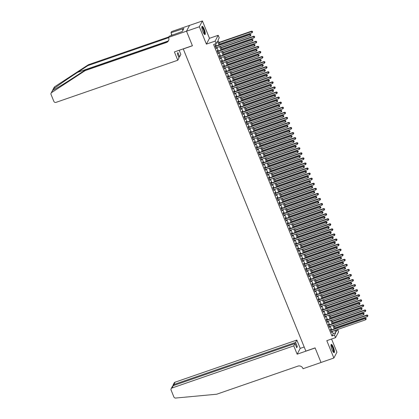 <?xml version="1.0" encoding="UTF-8"?>
<svg xmlns="http://www.w3.org/2000/svg" width="419" height="419" viewBox="0 0 419 419"><rect width="100%" height="100%" fill="white"/><g stroke="black" fill="none" stroke-linecap="round" stroke-linejoin="round"><path stroke-width="0.63" d="M333.367 347.304A4.363 1.037 70.9 0 0 331.293 344.402A4.363 1.037 70.9 0 0 332.073 349.755A4.363 1.037 70.9 0 0 334.147 352.657A4.363 1.037 70.9 0 0 333.367 347.304M204.205 29.22A4.363 1.037 70.9 0 0 202.131 26.318A4.363 1.037 70.9 0 0 202.916 31.671A4.363 1.037 70.9 0 0 204.985 34.573A4.363 1.037 70.9 0 0 204.205 29.22M337.656 329.475L338.615 331.832L335.551 337.641L334.519 335.106L335.76 332.754L334.828 330.455M183.234 48.871L305.854 351.096L315.104 347.896L321.017 362.472L333.864 358.025L336.928 352.211L331.57 339.018M183.176 48.981L192.426 45.781L186.507 31.205L189.571 25.391L202.419 20.95L199.35 26.764L206.399 44.126L215.136 41.104L218.199 35.29L219.231 37.825L217.99 40.182L219.834 44.728M206.399 44.126L209.469 38.312L202.419 20.95M209.469 38.312L218.199 35.29M186.507 31.205L199.35 26.764M330.958 330.031L330.596 329.14L330.392 329.533L331.623 332.576L331.586 331.581M328.899 324.961L328.538 324.076L328.334 324.468L329.564 327.506L329.528 326.511M326.841 319.891L326.48 319.006L326.275 319.398L327.506 322.436L327.469 321.441M324.783 314.821L324.421 313.936L324.217 314.329L325.448 317.372L325.411 316.371M322.724 309.751L322.363 308.866L322.159 309.259L323.389 312.302L323.353 311.301M320.666 304.686L320.305 303.796L320.1 304.189L321.331 307.232L321.294 306.231M318.608 299.616L318.246 298.726L318.042 299.119L319.273 302.162L319.236 301.167M316.549 294.547L316.188 293.661L315.984 294.054L317.214 297.092L317.178 296.097M314.491 289.477L314.13 288.591L313.925 288.984L315.156 292.022L315.119 291.027M312.433 284.407L312.071 283.522L311.867 283.914L313.098 286.957L313.061 285.957M310.374 279.337L310.013 278.452L309.809 278.845L311.039 281.887L311.003 280.887M308.316 274.272L307.955 273.382L307.75 273.775L308.981 276.818L308.944 275.817M306.258 269.202L305.896 268.312L305.692 268.705L306.923 271.748L306.886 270.747M304.199 264.132L303.838 263.247L303.634 263.64L304.864 266.678L304.828 265.683M302.141 259.062L301.78 258.177L301.575 258.57L302.806 261.608L302.769 260.613M300.083 253.993L299.721 253.107L299.517 253.5L300.748 256.543L300.711 255.543M298.024 248.923L297.663 248.038L297.459 248.43L298.689 251.473L298.653 250.473M295.966 243.858L295.605 242.968L295.4 243.36L296.631 246.403L296.594 245.403M293.908 238.788L293.546 237.898L293.342 238.291L294.573 241.334L294.536 240.333M291.849 233.718L291.488 232.828L291.284 233.221L292.514 236.264L292.478 235.269M289.791 228.648L289.429 227.763L289.225 228.156L290.456 231.194L290.419 230.199M287.733 223.578L287.371 222.693L287.167 223.086L288.398 226.124L288.361 225.129M285.674 218.509L285.313 217.623L285.109 218.016L286.339 221.059L286.303 220.059M283.616 213.439L283.254 212.553L283.05 212.946L284.281 215.989L284.244 214.989M281.558 208.374L281.196 207.484L280.992 207.876L282.223 210.919L282.186 209.919M279.499 203.304L279.138 202.414L278.934 202.806L280.164 205.849L280.128 204.854M277.441 198.234L277.079 197.349L276.875 197.742L278.106 200.78L278.069 199.784M275.383 193.164L275.021 192.279L274.817 192.672L276.048 195.71L276.011 194.715M273.324 188.094L272.963 187.209L272.759 187.602L273.989 190.645L273.953 189.645M271.266 183.024L270.904 182.139L270.7 182.532L271.931 185.575L271.894 184.575M269.208 177.96L268.846 177.069L268.642 177.462L269.873 180.505L269.836 179.505M267.149 172.89L266.788 172L266.584 172.392L267.814 175.435L267.778 174.435M265.091 167.82L264.729 166.935L264.525 167.328L265.756 170.365L265.719 169.37M263.032 162.75L262.671 161.865L262.467 162.258L263.698 165.296L263.661 164.3M260.974 157.68L260.613 156.795L260.409 157.188L261.639 160.231L261.603 159.23M258.916 152.61L258.554 151.725L258.35 152.118L259.581 155.161L259.544 154.161M256.857 147.546L256.496 146.655L256.292 147.048L257.523 150.091L257.486 149.091M254.799 142.476L254.438 141.585L254.233 141.978L255.464 145.021L255.428 144.021M252.741 137.406L252.379 136.515L252.175 136.908L253.406 139.951L253.369 138.956M250.682 132.336L250.321 131.451L250.117 131.844L251.348 134.881L251.311 133.886M248.624 127.266L248.263 126.381L248.058 126.774L249.289 129.811L249.253 128.816M246.566 122.196L246.204 121.311L246 121.704L247.231 124.747L247.194 123.746M244.507 117.126L244.146 116.241L243.942 116.634L245.173 119.677L245.136 118.677M242.449 112.062L242.088 111.171L241.883 111.564L243.114 114.607L243.078 113.607M240.391 106.992L240.029 106.101L239.825 106.494L241.056 109.537L241.019 108.542M238.332 101.922L237.971 101.037L237.767 101.429L238.998 104.467L238.961 103.472M236.274 96.852L235.913 95.967L235.708 96.36L236.939 99.397L236.903 98.402M234.216 91.782L233.854 90.897L233.65 91.29L234.881 94.333L234.844 93.332M232.157 86.712L231.796 85.827L231.592 86.22L232.823 89.263L232.786 88.262M230.099 81.647L229.738 80.757L229.533 81.15L230.764 84.193L230.728 83.192M228.041 76.577L227.679 75.687L227.475 76.08L228.706 79.123L228.669 78.123M225.982 71.508L225.621 70.622L225.417 71.015L226.648 74.053L226.611 73.058M223.924 66.438L223.563 65.553L223.358 65.945L224.589 68.983L224.553 67.988M221.866 61.368L221.504 60.483L221.3 60.875L222.531 63.918L222.494 62.918M219.807 56.298L219.446 55.413L219.242 55.806L220.473 58.849L220.436 57.848M217.749 51.233L217.388 50.343L217.183 50.736L218.414 53.779L218.378 52.778M218.933 45.037L217.409 41.282L216.167 43.639L213.596 44.524L331.953 335.996L333.194 333.639L332.262 331.345M331.633 329.795L330.203 326.275M329.575 324.725L328.145 321.205M327.517 319.66L326.087 316.136M325.458 314.59L324.028 311.071M323.4 309.521L321.97 306.001M321.342 304.451L319.912 300.931M319.283 299.381L317.853 295.861M317.225 294.311L315.795 290.791M315.167 289.246L313.737 285.721M313.108 284.176L311.678 280.657M311.05 279.106L309.62 275.587M308.992 274.036L307.562 270.517M306.933 268.967L305.503 265.447M304.875 263.897L303.445 260.377M302.817 258.827L301.387 255.307M300.758 253.762L299.328 250.243M298.7 248.692L297.27 245.173M296.642 243.622L295.212 240.103M294.583 238.552L293.153 235.033M292.525 233.483L291.095 229.963M290.467 228.413L289.037 224.893M288.408 223.348L286.978 219.823M286.35 218.278L284.92 214.758M284.291 213.208L282.862 209.689M282.233 208.138L280.803 204.619M280.175 203.068L278.745 199.549M278.116 197.998L276.687 194.479M276.058 192.934L274.628 189.409M274 187.864L272.57 184.344M271.941 182.794L270.512 179.274M269.883 177.724L268.453 174.204M267.825 172.654L266.395 169.135M265.766 167.584L264.337 164.065M263.708 162.514L262.278 158.995M261.65 157.45L260.22 153.93M259.591 152.38L258.162 148.86M257.533 147.31L256.103 143.79M255.475 142.24L254.045 138.72M253.416 137.17L251.987 133.651M251.358 132.1L249.928 128.581M249.3 127.036L247.87 123.511M247.241 121.966L245.812 118.446M245.183 116.896L243.753 113.376M243.125 111.826L241.695 108.306M241.066 106.756L239.637 103.236M239.008 101.686L237.578 98.166M236.95 96.621L235.52 93.097M234.891 91.552L233.462 88.032M232.833 86.482L231.403 82.962M230.775 81.412L229.345 77.892M228.716 76.342L227.287 72.822M226.658 71.272L225.228 67.752M224.6 66.202L223.17 62.682M222.541 61.137L221.112 57.618M220.483 56.067L219.053 52.548M218.425 50.998L216.995 47.478M216.366 45.928L215.523 43.859M215.691 46.163L215.329 45.273L215.125 45.666L216.356 48.709L216.319 47.708M335.551 337.641L326.815 340.663L333.864 358.025M331.953 335.996L334.519 335.106M216.167 43.639L215.136 41.104M335.729 330.146L336.342 331.654L337.452 329.549M220.462 46.279L221.892 49.798M222.52 51.348L223.95 54.868M224.579 56.413L226.009 59.938M226.637 61.483L228.067 65.003M228.695 66.553L230.125 70.073M230.754 71.623L232.184 75.142M232.812 76.693L234.242 80.212M234.87 81.763L236.3 85.282M236.929 86.827L238.359 90.352M238.987 91.897L240.417 95.417M241.045 96.967L242.475 100.487M243.104 102.037L244.534 105.557M245.162 107.107L246.592 110.626M247.22 112.177L248.65 115.696M249.279 117.241L250.709 120.766M251.337 122.311L252.767 125.831M253.395 127.381L254.825 130.901M255.454 132.451L256.884 135.971M257.512 137.521L258.942 141.041M259.571 142.591L261 146.111M261.629 147.661L263.059 151.18M263.687 152.726L265.117 156.25M265.746 157.795L267.175 161.315M267.804 162.865L269.234 166.385M269.862 167.935L271.292 171.455M271.921 173.005L273.35 176.525M273.979 178.075L275.409 181.595M276.037 183.14L277.467 186.665M278.096 188.21L279.525 191.729M280.154 193.279L281.584 196.799M282.212 198.349L283.642 201.869M284.271 203.419L285.7 206.939M286.329 208.489L287.759 212.009M288.387 213.554L289.817 217.079M290.446 218.624L291.875 222.143M292.504 223.694L293.934 227.213M294.562 228.764L295.992 232.283M296.621 233.833L298.05 237.353M298.679 238.903L300.109 242.423M300.737 243.973L302.167 247.493M302.796 249.038L304.225 252.563M304.854 254.108L306.284 257.627M306.912 259.178L308.342 262.697M308.971 264.248L310.4 267.767M311.029 269.317L312.459 272.837M313.087 274.387L314.517 277.907M315.146 279.452L316.575 282.977M317.204 284.522L318.634 288.042M319.262 289.592L320.692 293.111M321.321 294.662L322.75 298.181M323.379 299.732L324.809 303.251M325.437 304.802L326.867 308.321M327.496 309.866L328.925 313.391M329.554 314.936L330.984 318.456M331.612 320.006L333.042 323.526M333.671 325.076L335.1 328.596M334.2 328.91L332.77 325.385M332.141 323.84L330.711 320.32M330.083 318.77L328.653 315.25M328.025 313.7L326.595 310.18M325.966 308.63L324.536 305.111M323.908 303.56L322.478 300.041M321.85 298.496L320.42 294.971M319.791 293.426L318.361 289.906M317.733 288.356L316.303 284.836M315.675 283.286L314.245 279.766M313.616 278.216L312.186 274.696M311.558 273.146L310.128 269.627M309.5 268.076L308.07 264.557M307.441 263.012L306.011 259.492M305.383 257.942L303.953 254.422M303.325 252.872L301.895 249.352M301.266 247.802L299.836 244.282M299.208 242.732L297.778 239.212M297.15 237.662L295.72 234.142M295.091 232.597L293.661 229.073M293.033 227.527L291.603 224.008M290.975 222.458L289.545 218.938M288.916 217.388L287.486 213.868M286.858 212.318L285.428 208.798M284.8 207.248L283.37 203.728M282.741 202.183L281.311 198.658M280.683 197.113L279.253 193.594M278.625 192.043L277.195 188.524M276.566 186.974L275.136 183.454M274.508 181.904L273.078 178.384M272.45 176.834L271.02 173.314M270.391 171.764L268.961 168.244M268.333 166.699L266.903 163.18M266.274 161.629L264.845 158.11M264.216 156.559L262.786 153.04M262.158 151.489L260.728 147.97M260.099 146.42L258.67 142.9M258.041 141.35L256.611 137.83M255.983 136.285L254.553 132.76M253.924 131.215L252.495 127.695M251.866 126.145L250.436 122.626M249.808 121.075L248.378 117.556M247.749 116.005L246.32 112.486M245.691 110.935L244.261 107.416M243.633 105.871L242.203 102.346M241.574 100.801L240.145 97.281M239.516 95.731L238.086 92.211M237.458 90.661L236.028 87.142M235.399 85.591L233.97 82.072M233.341 80.521L231.911 77.002M231.283 75.451L229.853 71.932M229.224 70.387L227.795 66.867M227.166 65.317L225.736 61.797M225.108 60.247L223.678 56.727M223.049 55.177L221.62 51.657M220.991 50.107L219.561 46.588M333.194 333.639L335.76 332.754M216.246 48.426L216.565 48.316M218.304 53.496L218.624 53.386M220.363 58.566L220.682 58.456M222.421 63.636L222.74 63.526M224.479 68.706L224.799 68.59M226.538 73.77L226.857 73.66M228.596 78.84L228.915 78.73M230.654 83.91L230.974 83.8M232.713 88.98L233.032 88.87M234.771 94.05L235.09 93.94M236.829 99.12L237.149 99.004M238.888 104.19L239.207 104.074M240.946 109.254L241.265 109.144M243.004 114.324L243.324 114.214M245.063 119.394L245.382 119.284M247.121 124.464L247.44 124.354M249.179 129.534L249.499 129.424M251.238 134.604L251.557 134.489M253.296 139.668L253.615 139.558M255.354 144.738L255.674 144.628M257.413 149.808L257.732 149.698M259.471 154.878L259.79 154.768M261.529 159.948L261.849 159.838M263.588 165.018L263.907 164.903M265.646 170.083L265.965 169.973M267.704 175.152L268.024 175.042M269.763 180.222L270.082 180.112M271.821 185.292L272.141 185.182M273.879 190.362L274.199 190.252M275.938 195.432L276.257 195.317M277.996 200.502L278.316 200.387M280.054 205.567L280.374 205.457M282.113 210.637L282.432 210.527M284.171 215.706L284.491 215.596M286.229 220.776L286.549 220.666M288.288 225.846L288.607 225.736M290.346 230.916L290.666 230.801M292.404 235.981L292.724 235.871M294.463 241.051L294.782 240.941M296.521 246.121L296.841 246.011M298.579 251.191L298.899 251.081M300.638 256.26L300.957 256.15M302.696 261.33L303.016 261.215M304.754 266.395L305.074 266.285M306.813 271.465L307.132 271.355M308.871 276.535L309.191 276.425M310.929 281.605L311.249 281.495M312.988 286.675L313.307 286.565M315.046 291.744L315.366 291.629M317.104 296.814L317.424 296.699M319.163 301.879L319.482 301.769M321.221 306.949L321.541 306.839M323.279 312.019L323.599 311.909M325.338 317.089L325.657 316.979M327.396 322.159L327.716 322.043M329.454 327.229L329.774 327.113M331.513 332.293L331.832 332.183M215.481 46.556L249.855 34.662L250.373 35.929L216 47.824M215.371 46.273L250.064 34.269L249.855 34.662L250.74 34.693L250.95 35.201L250.74 34.693M250.824 34.536L250.064 34.269M250.373 35.929L250.95 35.201M219.551 44.026L252.029 32.787L251.515 31.519L251.719 31.126L218.922 42.476M252.4 31.551L252.605 32.059L252.479 31.394L251.515 31.519L219.032 42.759M252.605 32.059L252.029 32.787M251.719 31.126L252.479 31.394M201.832 27.067A3.776 0.896 -109.1 0 1 202.937 27.958A3.776 0.896 -109.1 0 1 204.462 31.928A3.776 0.896 -109.1 0 1 204.289 34.169M204.105 33.939A3.499 0.828 70.9 0 0 204.032 31.603A3.499 0.828 70.9 0 0 202.696 28.241A3.499 0.828 70.9 0 0 201.832 27.361M204.729 34.541A4.337 1.032 70.9 0 0 204.514 31.54A4.337 1.032 70.9 0 0 202.906 27.57A4.337 1.032 70.9 0 0 201.948 26.502M330.994 345.151A3.776 0.896 -109.1 0 1 332.099 346.042A3.776 0.896 -109.1 0 1 333.624 350.012A3.776 0.896 -109.1 0 1 333.451 352.253M333.267 352.023A3.499 0.828 70.9 0 0 333.194 349.687A3.499 0.828 70.9 0 0 331.858 346.324A3.499 0.828 70.9 0 0 330.994 345.445M333.891 352.625A4.337 1.032 70.9 0 0 333.676 349.624A4.337 1.032 70.9 0 0 332.068 345.654A4.337 1.032 70.9 0 0 331.11 344.586M52.605 90.378L51.621 92.573A1.681 1.592 -152.2 0 0 51.102 93.138L54.166 87.33A1.681 1.592 27.8 0 1 54.685 86.764L88.357 64.746L87.901 65.605L77.578 72.356C67.731 78.767 56.35 86.654 53.47 89.064C52.569 90.143 52.354 90.551 52.831 90.279C54.863 89.472 65.526 82.941 75.42 76.447L85.743 69.695L166.924 41.612A3.918 3.713 -152.2 0 0 168.695 40.308M179.17 50.28L180.851 54.428L179.615 56.775L177.902 52.569L177.316 53.684L179.023 57.89L177.787 60.236L56.015 102.362A1.681 1.592 -152.2 0 1 53.857 101.377L51.045 94.458A1.681 1.592 -152.2 0 1 51.102 93.138M85.743 69.695L85.287 70.554L166.469 42.471A3.918 3.713 -152.2 0 0 168.627 37.679L169.114 36.264L182.296 31.498L183.894 28.466L170.978 32.729L171.581 31.587L189.561 25.37L186.497 31.179L192.394 45.702L174.409 51.925L177.787 60.236M88.357 64.746L168.763 36.93M168.627 37.679L87.901 65.605M51.621 92.573L85.287 70.554M168.511 37.401L186.497 31.179M179.615 56.775L178.698 57.089M170.978 32.729L172.005 35.264M171.235 35.531A3.918 3.713 -152.2 0 0 171.512 34.049M182.354 29L182.904 30.346M293.771 345.879L172 388.004A1.681 1.592 -152.2 0 0 171.078 390.058L173.89 396.982A1.681 1.592 -152.2 0 0 175.661 398.05L216.717 394.216L297.893 366.133A3.918 3.713 27.8 0 1 302.932 368.437L303.047 368.715L321.027 362.493L315.13 347.974L297.15 354.191L293.771 345.879L295.013 343.533L296.72 347.739L297.307 346.623L295.599 342.417L296.841 340.066L175.069 382.196L173.827 384.542L174.152 385.344M295.599 342.417L173.827 384.542L173.026 385.161L174.199 382.929A1.681 1.592 27.8 0 1 175.069 382.196M304.194 347.005L300.214 348.383L296.841 340.066M297.15 354.191L300.214 348.383M295.013 343.533L173.241 385.658L172 388.004M297.307 346.623L296.395 346.937M171.135 388.743L172.309 386.512L173.241 385.658M172.963 385.789L173.026 385.161M217.54 51.626L251.913 39.732L252.432 40.999L218.058 52.888M217.43 51.343L252.123 39.339L251.913 39.732L252.798 39.763L253.008 40.271L252.798 39.763M252.882 39.606L252.123 39.339M252.432 40.999L253.008 40.271M219.598 56.691L253.972 44.802L254.49 46.069L220.116 57.958M219.488 56.413L254.181 44.409L253.972 44.802L254.857 44.833L255.066 45.341L254.857 44.833M254.941 44.676L254.181 44.409M254.49 46.069L255.066 45.341M221.656 61.761L256.03 49.871L256.548 51.139L222.175 63.028M221.546 61.478L256.239 49.479L256.03 49.871L256.915 49.903L257.125 50.411L256.915 49.903M256.999 49.746L256.239 49.479M256.548 51.139L257.125 50.411M223.715 66.831L258.088 54.941L258.607 56.209L224.233 68.098M223.605 66.548L258.298 54.549L258.088 54.941L258.973 54.973L259.183 55.476L258.973 54.973M259.057 54.816L258.298 54.549M258.607 56.209L259.183 55.476M221.609 49.096L254.087 37.857L253.574 36.589L253.778 36.196L220.981 47.546M254.459 36.621L254.663 37.129L254.537 36.463L253.574 36.589L221.091 47.829M254.663 37.129L254.087 37.857M253.778 36.196L254.537 36.463M223.667 54.161L256.145 42.927L255.632 41.659L255.836 41.266L223.039 52.616M256.517 41.691L256.721 42.199L256.596 41.533L255.632 41.659L223.149 52.894M256.721 42.199L256.145 42.927M255.836 41.266L256.596 41.533M225.726 59.231L258.204 47.996L257.69 46.729L257.894 46.336L225.097 57.686M258.575 46.76L258.78 47.268L258.654 46.603L257.69 46.729L225.207 57.963M258.78 47.268L258.204 47.996M257.894 46.336L258.654 46.603M227.784 64.301L260.262 53.066L259.749 51.799L259.953 51.406L227.156 62.75M260.634 51.83L260.838 52.338L260.712 51.673L259.749 51.799L227.266 63.033M260.838 52.338L260.262 53.066M259.953 51.406L260.712 51.673M225.773 71.9L260.147 60.006L260.665 61.274L226.291 73.168M225.663 71.618L260.356 59.618L260.147 60.006L261.032 60.037L261.241 60.546L261.032 60.037M261.116 59.88L260.356 59.618M260.665 61.274L261.241 60.546M229.842 69.371L262.32 58.136L261.807 56.869L262.011 56.476L229.214 67.82M262.692 56.9L262.896 57.403L262.771 56.743L261.807 56.869L229.324 68.103M262.896 57.403L262.32 58.136M262.011 56.476L262.771 56.743M227.831 76.97L262.205 65.076L262.723 66.343L228.35 78.238M227.721 76.687L262.414 64.683L262.205 65.076L263.09 65.107L263.3 65.615L263.09 65.107M263.174 64.95L262.414 64.683M262.723 66.343L263.3 65.615M231.901 74.441L264.379 63.201L263.865 61.933L264.07 61.546L231.272 72.89M264.75 61.965L264.955 62.473L264.829 61.808L263.865 61.933L231.382 73.173M264.955 62.473L264.379 63.201M264.07 61.546L264.829 61.808M229.89 82.04L264.263 70.146L264.782 71.413L230.408 83.308M229.78 81.757L264.473 69.753L264.263 70.146L265.148 70.177L265.358 70.685L265.148 70.177M265.232 70.02L264.473 69.753M264.782 71.413L265.358 70.685M233.959 79.51L266.437 68.271L265.924 67.003L266.128 66.611L233.331 77.96M266.809 67.035L267.013 67.543L266.887 66.878L265.924 67.003L233.441 78.243M267.013 67.543L266.437 68.271M266.128 66.611L266.887 66.878M231.948 87.105L266.322 75.216L266.84 76.483L232.466 88.372M231.838 86.827L266.531 74.823L266.322 75.216L267.207 75.247L267.416 75.755L267.207 75.247M267.291 75.09L266.531 74.823M266.84 76.483L267.416 75.755M236.017 84.575L268.495 73.341L267.982 72.073L268.186 71.68L235.389 83.03M268.867 72.105L269.071 72.613L268.946 71.948L267.982 72.073L235.499 83.308M269.071 72.613L268.495 73.341M268.186 71.68L268.946 71.948M234.006 92.175L268.38 80.286L268.898 81.553L234.525 93.442M233.896 91.897L268.589 79.893L268.38 80.286L269.265 80.317L269.475 80.825L269.265 80.317M269.349 80.16L268.589 79.893M268.898 81.553L269.475 80.825M238.076 89.645L270.554 78.411L270.04 77.143L270.245 76.75L237.447 88.1M270.925 77.175L271.13 77.683L271.004 77.017L270.04 77.143L237.557 88.378M271.13 77.683L270.554 78.411M270.245 76.75L271.004 77.017M236.065 97.245L270.438 85.356L270.957 86.623L236.583 98.512M235.955 96.962L270.648 84.963L270.438 85.356L271.323 85.387L271.533 85.89L271.323 85.387M271.407 85.23L270.648 84.963M270.957 86.623L271.533 85.89M240.134 94.715L272.612 83.481L272.099 82.213L272.303 81.82L239.506 93.165M272.984 82.244L273.188 82.753L273.062 82.087L272.099 82.213L239.616 93.447M273.188 82.753L272.612 83.481M272.303 81.82L273.062 82.087M238.123 102.315L272.497 90.425L273.015 91.693L238.641 103.582M238.013 102.032L272.706 90.033L272.497 90.425L273.382 90.457L273.591 90.96L273.382 90.457M273.466 90.3L272.706 90.033M273.015 91.693L273.591 90.96M242.192 99.785L274.67 88.55L274.157 87.283L274.361 86.89L241.564 98.235M275.042 87.314L275.246 87.817L275.121 87.157L274.157 87.283L241.674 98.517M275.246 87.817L274.67 88.55M274.361 86.89L275.121 87.157M240.181 107.384L274.555 95.49L275.074 96.758L240.7 108.652M240.071 107.102L274.764 95.097L274.555 95.49L275.44 95.522L275.65 96.03L275.44 95.522M275.524 95.364L274.764 95.097M275.074 96.758L275.65 96.03M244.251 104.855L276.729 93.62L276.215 92.353L276.42 91.96L243.622 103.304M277.1 92.384L277.305 92.887L277.179 92.227L276.215 92.353L243.732 103.587M277.305 92.887L276.729 93.62M276.42 91.96L277.179 92.227M242.24 112.454L276.613 100.56L277.132 101.827L242.758 113.722M242.13 112.172L276.823 100.167L276.613 100.56L277.498 100.591L277.708 101.099L277.498 100.591M277.582 100.434L276.823 100.167M277.132 101.827L277.708 101.099M246.309 109.925L278.787 98.685L278.274 97.418L278.478 97.025L245.681 108.374M279.159 97.449L279.363 97.957L279.237 97.292L278.274 97.418L245.791 108.657M279.363 97.957L278.787 98.685M278.478 97.025L279.237 97.292M244.298 117.519L278.672 105.63L279.19 106.897L244.816 118.787M244.188 117.241L278.881 105.237L278.672 105.63L279.557 105.661L279.766 106.169L279.557 105.661M279.641 105.504L278.881 105.237M279.19 106.897L279.766 106.169M248.367 114.989L280.845 103.755L280.332 102.487L280.536 102.095L247.739 113.444M281.217 102.519L281.421 103.027L281.296 102.362L280.332 102.487L247.849 113.727M281.421 103.027L280.845 103.755M280.536 102.095L281.296 102.362M246.356 122.589L280.73 110.7L281.249 111.967L246.875 123.856M246.246 122.311L280.94 110.307L280.73 110.7L281.615 110.731L281.825 111.239L281.615 110.731M281.699 110.574L280.94 110.307M281.249 111.967L281.825 111.239M250.426 120.059L282.904 108.825L282.39 107.557L282.595 107.164L249.797 118.514M283.275 107.589L283.48 108.097L283.354 107.432L282.39 107.557L249.907 118.792M283.48 108.097L282.904 108.825M282.595 107.164L283.354 107.432M248.415 127.659L282.788 115.77L283.307 117.037L248.933 128.926M248.305 127.376L282.998 115.377L282.788 115.77L283.673 115.801L283.883 116.309L283.673 115.801M283.757 115.644L282.998 115.377M283.307 117.037L283.883 116.309M252.484 125.129L284.962 113.895L284.449 112.627L284.653 112.234L251.856 123.579M285.334 112.659L285.538 113.167L285.412 112.502L284.449 112.627L251.966 123.862M285.538 113.167L284.962 113.895M284.653 112.234L285.412 112.502M250.473 132.729L284.847 120.84L285.365 122.107L250.991 133.996M250.363 132.446L285.056 120.447L284.847 120.84L285.732 120.871L285.941 121.374L285.732 120.871M285.816 120.714L285.056 120.447M285.365 122.107L285.941 121.374M254.543 130.199L287.02 118.965L286.507 117.697L286.711 117.304L253.914 128.649M287.392 117.729L287.596 118.237L287.471 117.571L286.507 117.697L254.024 128.932M287.596 118.237L287.02 118.965M286.711 117.304L287.471 117.571M252.531 137.799L286.905 125.904L287.424 127.172L253.05 139.066M252.421 137.516L287.115 125.511L286.905 125.904L287.79 125.936L288 126.444L287.79 125.936M287.874 125.779L287.115 125.511M287.424 127.172L288 126.444M256.601 135.269L289.079 124.034L288.565 122.767L288.77 122.374L255.972 133.719M289.45 122.798L289.655 123.301L289.529 122.641L288.565 122.767L256.082 134.001M289.655 123.301L289.079 124.034M288.77 122.374L289.529 122.641M254.59 142.869L288.963 130.974L289.482 132.242L255.108 144.136M254.48 142.586L289.173 130.581L288.963 130.974L289.848 131.006L290.058 131.514L289.848 131.006M289.932 130.848L289.173 130.581M289.482 132.242L290.058 131.514M258.659 140.339L291.137 129.099L290.624 127.832L290.828 127.439L258.031 138.789M291.509 127.863L291.713 128.371L291.587 127.706L290.624 127.832L258.141 139.071M291.713 128.371L291.137 129.099M290.828 127.439L291.587 127.706M256.648 147.938L291.022 136.044L291.54 137.312L257.166 149.201M256.538 147.656L291.231 135.651L291.022 136.044L291.907 136.075L292.116 136.584L291.907 136.075M291.991 135.918L291.231 135.651M291.54 137.312L292.116 136.584M260.718 145.409L293.195 134.169L292.682 132.902L292.886 132.509L260.089 143.858M293.567 132.933L293.771 133.441L293.646 132.776L292.682 132.902L260.199 144.141M293.771 133.441L293.195 134.169M292.886 132.509L293.646 132.776M258.706 153.003L293.08 141.114L293.599 142.381L259.225 154.271M258.596 152.726L293.29 140.721L293.08 141.114L293.965 141.145L294.175 141.653L293.965 141.145M294.049 140.988L293.29 140.721M293.599 142.381L294.175 141.653M262.776 150.473L295.254 139.239L294.74 137.971L294.945 137.579L262.147 148.928M295.625 138.003L295.83 138.511L295.704 137.846L294.74 137.971L262.257 149.206M295.83 138.511L295.254 139.239M294.945 137.579L295.704 137.846M260.765 158.073L295.138 146.184L295.657 147.451L261.283 159.34M260.655 157.79L295.348 145.791L295.138 146.184L296.024 146.215L296.233 146.723L296.024 146.215M296.107 146.058L295.348 145.791M295.657 147.451L296.233 146.723M264.834 155.543L297.312 144.309L296.799 143.041L297.003 142.649L264.206 153.998M297.684 143.073L297.888 143.581L297.762 142.916L296.799 143.041L264.316 154.276M297.888 143.581L297.312 144.309M297.003 142.649L297.762 142.916M262.823 163.143L297.197 151.254L297.715 152.521L263.342 164.41M262.713 162.86L297.406 150.861L297.197 151.254L298.082 151.285L298.291 151.788L298.082 151.285M298.166 151.128L297.406 150.861M297.715 152.521L298.291 151.788M266.893 160.613L299.37 149.379L298.857 148.111L299.061 147.718L266.264 159.063M299.742 148.143L299.946 148.651L299.821 147.986L298.857 148.111L266.374 159.346M299.946 148.651L299.37 149.379M299.061 147.718L299.821 147.986M264.881 168.213L299.255 156.318L299.774 157.586L265.4 169.48M264.771 167.93L299.465 155.931L299.255 156.318L300.14 156.35L300.35 156.858L300.14 156.35M300.224 156.193L299.465 155.931M299.774 157.586L300.35 156.858M268.951 165.683L301.429 154.449L300.915 153.181L301.12 152.788L268.322 164.133M301.8 153.213L302.005 153.715L301.879 153.055L300.915 153.181L268.432 164.416M302.005 153.715L301.429 154.449M301.12 152.788L301.879 153.055M266.94 173.283L301.313 161.388L301.832 162.656L267.458 174.55M266.83 173L301.523 160.996L301.313 161.388L302.199 161.42L302.408 161.928L302.199 161.42M302.282 161.263L301.523 160.996M301.832 162.656L302.408 161.928M271.009 170.753L303.487 159.513L302.974 158.246L303.178 157.858L270.381 169.203M303.859 158.277L304.063 158.785L303.937 158.12L302.974 158.246L270.491 169.486M304.063 158.785L303.487 159.513M303.178 157.858L303.937 158.12M268.998 178.353L303.372 166.458L303.89 167.726L269.517 179.62M268.888 178.07L303.581 166.065L303.372 166.458L304.257 166.49L304.466 166.998L304.257 166.49M304.341 166.333L303.581 166.065M303.89 167.726L304.466 166.998M273.068 175.823L305.545 164.583L305.032 163.316L305.236 162.923L272.439 174.273M305.917 163.347L306.121 163.855L305.996 163.19L305.032 163.316L272.549 174.555M306.121 163.855L305.545 164.583M305.236 162.923L305.996 163.19M271.056 183.417L305.43 171.528L305.949 172.796L271.575 184.685M270.946 183.14L305.64 171.135L305.43 171.528L306.315 171.56L306.525 172.068L306.315 171.56M306.399 171.402L305.64 171.135M305.949 172.796L306.525 172.068M275.126 180.888L307.604 169.653L307.09 168.386L307.295 167.993L274.497 179.342M307.975 168.417L308.18 168.925L308.054 168.26L307.09 168.386L274.607 179.62M308.18 168.925L307.604 169.653M307.295 167.993L308.054 168.26M273.115 188.487L307.488 176.598L308.007 177.866L273.633 189.755M273.005 188.21L307.698 176.205L307.488 176.598L308.374 176.629L308.583 177.137L308.374 176.629M308.457 176.472L307.698 176.205M308.007 177.866L308.583 177.137M277.184 185.957L309.662 174.723L309.149 173.456L309.353 173.063L276.556 184.412M310.034 173.487L310.238 173.995L310.112 173.33L309.149 173.456L276.666 184.69M310.238 173.995L309.662 174.723M309.353 173.063L310.112 173.33M275.173 193.557L309.547 181.668L310.065 182.935L275.692 194.825M275.063 193.274L309.756 181.275L309.547 181.668L310.432 181.699L310.641 182.202L310.432 181.699M310.516 181.542L309.756 181.275M310.065 182.935L310.641 182.202M279.243 191.027L311.72 179.793L311.207 178.525L311.411 178.133L278.614 189.477M312.092 178.557L312.296 179.065L312.171 178.4L311.207 178.525L278.724 189.76M312.296 179.065L311.72 179.793M311.411 178.133L312.171 178.4M277.231 198.627L311.605 186.738L312.124 188L277.75 199.894M277.121 198.344L311.815 186.345L311.605 186.738L312.49 186.769L312.7 187.272L312.49 186.769M312.574 186.612L311.815 186.345M312.124 188L312.7 187.272M281.301 196.097L313.779 184.863L313.265 183.595L313.47 183.203L280.672 194.547M314.15 183.627L314.355 184.13L314.229 183.47L313.265 183.595L280.782 194.83M314.355 184.13L313.779 184.863M313.47 183.203L314.229 183.47M279.29 203.697L313.663 191.802L314.182 193.07L279.808 204.964M279.18 203.414L313.873 191.41L313.663 191.802L314.549 191.834L314.758 192.342L314.549 191.834M314.632 191.677L313.873 191.41M314.182 193.07L314.758 192.342M283.359 201.167L315.837 189.933L315.324 188.665L315.528 188.272L282.731 199.617M316.209 188.697L316.413 189.199L316.287 188.54L315.324 188.665L282.841 199.9M316.413 189.199L315.837 189.933M315.528 188.272L316.287 188.54M281.348 208.767L315.722 196.872L316.24 198.14L281.867 210.034M281.238 208.484L315.931 196.48L315.722 196.872L316.607 196.904L316.816 197.412L316.607 196.904M316.691 196.747L315.931 196.48M316.24 198.14L316.816 197.412M285.418 206.237L317.895 194.997L317.382 193.73L317.586 193.337L284.789 204.687M318.267 193.761L318.471 194.269L318.346 193.604L317.382 193.73L284.899 204.97M318.471 194.269L317.895 194.997M317.586 193.337L318.346 193.604M283.406 213.831L317.78 201.942L318.299 203.21L283.925 215.099M283.296 213.554L317.99 201.549L317.78 201.942L318.665 201.974L318.875 202.482L318.665 201.974M318.749 201.817L317.99 201.549M318.299 203.21L318.875 202.482M287.476 211.302L319.954 200.067L319.44 198.8L319.645 198.407L286.847 209.757M320.326 198.831L320.53 199.339L320.404 198.674L319.44 198.8L286.957 210.039M320.53 199.339L319.954 200.067M319.645 198.407L320.404 198.674M285.465 218.901L319.838 207.012L320.357 208.28L285.983 220.169M285.355 218.624L320.048 206.619L319.838 207.012L320.724 207.044L320.933 207.552L320.724 207.044M320.807 206.886L320.048 206.619M320.357 208.28L320.933 207.552M289.534 216.372L322.012 205.137L321.499 203.87L321.703 203.477L288.906 214.827M322.384 203.901L322.588 204.409L322.462 203.744L321.499 203.87L289.016 215.104M322.588 204.409L322.012 205.137M321.703 203.477L322.462 203.744M287.523 223.971L321.897 212.082L322.415 213.35L288.042 225.239M287.413 223.688L322.106 211.689L321.897 212.082L322.782 212.114L322.991 212.622L322.782 212.114M322.866 211.956L322.106 211.689M322.415 213.35L322.991 212.622M291.593 221.442L324.07 210.207L323.557 208.94L323.761 208.547L290.964 219.891M324.442 208.971L324.646 209.479L324.521 208.814L323.557 208.94L291.074 220.174M324.646 209.479L324.07 210.207M323.761 208.547L324.521 208.814M289.581 229.041L323.955 217.152L324.474 218.419L290.1 230.309M289.471 228.758L324.165 216.759L323.955 217.152L324.84 217.183L325.05 217.686L324.84 217.183M324.924 217.026L324.165 216.759M324.474 218.419L325.05 217.686M293.651 226.511L326.129 215.277L325.615 214.009L325.82 213.617L293.022 224.961M326.501 214.041L326.705 214.549L326.579 213.884L325.615 214.009L293.132 225.244M326.705 214.549L326.129 215.277M325.82 213.617L326.579 213.884M291.64 234.111L326.013 222.217L326.532 223.484L292.158 235.378M291.53 233.828L326.223 221.824L326.013 222.217L326.899 222.248L327.108 222.756L326.899 222.248M326.982 222.091L326.223 221.824M326.532 223.484L327.108 222.756M295.709 231.581L328.187 220.347L327.674 219.079L327.878 218.687L295.081 230.031M328.559 219.111L328.763 219.614L328.637 218.954L327.674 219.079L295.191 230.314M328.763 219.614L328.187 220.347M327.878 218.687L328.637 218.954M293.698 239.181L328.072 227.287L328.59 228.554L294.217 240.448M293.588 238.898L328.281 226.894L328.072 227.287L328.957 227.318L329.166 227.826L328.957 227.318M329.041 227.161L328.281 226.894M328.59 228.554L329.166 227.826M297.768 236.651L330.245 225.412L329.732 224.144L329.936 223.751L297.139 235.101M330.617 224.175L330.821 224.684L330.696 224.018L329.732 224.144L297.249 235.384M330.821 224.684L330.245 225.412M329.936 223.751L330.696 224.018M295.756 244.251L330.13 232.356L330.649 233.624L296.275 245.513M295.646 243.968L330.34 231.964L330.13 232.356L331.015 232.388L331.225 232.896L331.015 232.388M331.099 232.231L330.34 231.964M330.649 233.624L331.225 232.896M299.826 241.721L332.304 230.481L331.79 229.214L331.995 228.821L299.197 240.171M332.676 229.245L332.88 229.753L332.754 229.088L331.79 229.214L299.307 240.454M332.88 229.753L332.304 230.481M331.995 228.821L332.754 229.088M297.815 249.315L332.188 237.426L332.707 238.694L298.333 250.583M297.705 249.038L332.398 237.034L332.188 237.426L333.074 237.458L333.283 237.966L333.074 237.458M333.157 237.301L332.398 237.034M332.707 238.694L333.283 237.966M301.884 246.786L334.362 235.551L333.849 234.284L334.053 233.891L301.256 245.241M334.734 234.315L334.938 234.823L334.812 234.158L333.849 234.284L301.366 245.518M334.938 234.823L334.362 235.551M334.053 233.891L334.812 234.158M299.873 254.385L334.247 242.496L334.765 243.764L300.392 255.653M299.763 254.103L334.456 242.103L334.247 242.496L335.132 242.528L335.341 243.036L335.132 242.528M335.216 242.371L334.456 242.103M334.765 243.764L335.341 243.036M303.943 251.856L336.42 240.621L335.907 239.354L336.111 238.961L303.314 250.311M336.792 239.385L336.996 239.893L336.871 239.228L335.907 239.354L303.424 250.588M336.996 239.893L336.42 240.621M336.111 238.961L336.871 239.228M301.931 259.455L336.305 247.566L336.824 248.834L302.45 260.723M301.821 259.172L336.515 247.173L336.305 247.566L337.19 247.598L337.4 248.1L337.19 247.598M337.274 247.44L336.515 247.173M336.824 248.834L337.4 248.1M306.001 256.926L338.479 245.691L337.965 244.424L338.17 244.031L305.372 255.375M338.851 244.455L339.055 244.963L338.929 244.298L337.965 244.424L305.482 255.658M339.055 244.963L338.479 245.691M338.17 244.031L338.929 244.298M303.99 264.525L338.363 252.631L338.882 253.898L304.508 265.793M303.88 264.242L338.573 252.243L338.363 252.631L339.249 252.662L339.458 253.17L339.249 252.662M339.332 252.505L338.573 252.243M338.882 253.898L339.458 253.17M308.059 261.995L340.537 250.761L340.024 249.494L340.228 249.101L307.431 260.445M340.909 249.525L341.113 250.028L340.987 249.368L340.024 249.494L307.541 260.728M341.113 250.028L340.537 250.761M340.228 249.101L340.987 249.368M306.048 269.595L340.422 257.701L340.94 258.968L306.567 270.863M305.938 269.312L340.631 257.308L340.422 257.701L341.307 257.732L341.516 258.24L341.307 257.732M341.391 257.575L340.631 257.308M340.94 258.968L341.516 258.24M310.118 267.065L342.595 255.826L342.082 254.558L342.286 254.171L309.489 265.515M342.967 254.59L343.171 255.098L343.046 254.433L342.082 254.558L309.599 265.798M343.171 255.098L342.595 255.826M342.286 254.171L343.046 254.433M308.106 274.665L342.48 262.771L342.999 264.038L308.625 275.932M307.996 274.382L342.69 262.378L342.48 262.771L343.365 262.802L343.575 263.31L343.365 262.802M343.449 262.645L342.69 262.378M342.999 264.038L343.575 263.31M312.176 272.135L344.654 260.896L344.14 259.628L344.345 259.235L311.547 270.585M345.026 259.66L345.23 260.168L345.104 259.502L344.14 259.628L311.657 270.868M345.23 260.168L344.654 260.896M344.345 259.235L345.104 259.502M310.165 279.73L344.538 267.841L345.057 269.108L310.683 280.997M310.055 279.452L344.748 267.448L344.538 267.841L345.424 267.872L345.633 268.38L345.424 267.872M345.507 267.715L344.748 267.448M345.057 269.108L345.633 268.38M314.234 277.2L346.712 265.965L346.199 264.698L346.403 264.305L313.606 275.655M347.084 264.729L347.288 265.237L347.162 264.572L346.199 264.698L313.716 275.932M347.288 265.237L346.712 265.965M346.403 264.305L347.162 264.572M312.223 284.8L346.597 272.91L347.115 274.178L312.742 286.067M312.113 284.522L346.806 272.518L346.597 272.91L347.482 272.942L347.691 273.45L347.482 272.942M347.566 272.785L346.806 272.518M347.115 274.178L347.691 273.45M316.293 282.27L348.77 271.035L348.257 269.768L348.461 269.375L315.664 280.725M349.142 269.799L349.346 270.307L349.221 269.642L348.257 269.768L315.774 281.002M349.346 270.307L348.77 271.035M348.461 269.375L349.221 269.642M314.281 289.869L348.655 277.98L349.174 279.248L314.8 291.137M314.171 289.587L348.865 277.588L348.655 277.98L349.54 278.012L349.75 278.515L349.54 278.012M349.624 277.855L348.865 277.588M349.174 279.248L349.75 278.515M318.351 287.34L350.829 276.105L350.315 274.838L350.52 274.445L317.722 285.789M351.201 274.869L351.405 275.377L351.279 274.712L350.315 274.838L317.832 286.072M351.405 275.377L350.829 276.105M350.52 274.445L351.279 274.712M316.34 294.939L350.713 283.05L351.232 284.312L316.858 296.207M316.23 294.657L350.923 282.657L350.713 283.05L351.599 283.082L351.808 283.584L351.599 283.082M351.682 282.925L350.923 282.657M351.232 284.312L351.808 283.584M320.409 292.41L352.887 281.175L352.374 279.908L352.578 279.515L319.781 290.859M353.259 279.939L353.463 280.442L353.337 279.782L352.374 279.908L319.891 291.142M353.463 280.442L352.887 281.175M352.578 279.515L353.337 279.782M318.398 300.009L352.772 288.115L353.29 289.382L318.917 301.277M318.288 299.726L352.981 287.722L352.772 288.115L353.657 288.146L353.866 288.654L353.657 288.146M353.741 287.989L352.981 287.722M353.29 289.382L353.866 288.654M322.468 297.48L354.945 286.24L354.432 284.978L354.636 284.585L321.839 295.929M355.317 285.009L355.522 285.512L355.396 284.852L354.432 284.978L321.949 296.212M355.522 285.512L354.945 286.24M354.636 284.585L355.396 284.852M320.456 305.079L354.83 293.185L355.349 294.452L320.975 306.347M320.346 304.796L355.04 292.792L354.83 293.185L355.715 293.216L355.925 293.724L355.715 293.216M355.799 293.059L355.04 292.792M355.349 294.452L355.925 293.724M324.526 302.549L357.004 291.31L356.49 290.042L356.695 289.649L323.897 300.999M357.376 290.074L357.58 290.582L357.454 289.917L356.49 290.042L324.007 301.282M357.58 290.582L357.004 291.31M356.695 289.649L357.454 289.917M322.515 310.144L356.888 298.255L357.407 299.522L323.033 311.411M322.405 309.866L357.098 297.862L356.888 298.255L357.774 298.286L357.983 298.794L357.774 298.286M357.857 298.129L357.098 297.862M357.407 299.522L357.983 298.794M326.584 307.614L359.062 296.38L358.549 295.112L358.753 294.719L325.956 306.069M359.434 295.144L359.638 295.652L359.512 294.986L358.549 295.112L326.066 306.352M359.638 295.652L359.062 296.38M358.753 294.719L359.512 294.986M324.573 315.214L358.947 303.325L359.465 304.592L325.092 316.481M324.463 314.936L359.156 302.932L358.947 303.325L359.832 303.356L360.041 303.864L359.832 303.356M359.916 303.199L359.156 302.932M359.465 304.592L360.041 303.864M328.643 312.684L361.12 301.45L360.607 300.182L360.811 299.789L328.014 311.139M361.492 300.214L361.697 300.722L361.571 300.056L360.607 300.182L328.124 311.417M361.697 300.722L361.12 301.45M360.811 299.789L361.571 300.056M326.631 320.284L361.005 308.394L361.524 309.662L327.15 321.551M326.521 320.001L361.215 308.002L361.005 308.394L361.89 308.426L362.1 308.929L361.89 308.426M361.974 308.269L361.215 308.002M361.524 309.662L362.1 308.929M330.701 317.754L363.179 306.519L362.665 305.252L362.87 304.859L330.072 316.204M363.551 305.283L363.755 305.791L363.629 305.126L362.665 305.252L330.182 316.486M363.755 305.791L363.179 306.519M362.87 304.859L363.629 305.126M328.69 325.354L363.064 313.464L363.582 314.732L329.208 326.621M328.58 325.071L363.273 313.072L363.064 313.464L363.949 313.496L364.158 313.999L363.949 313.496M364.032 313.339L363.273 313.072M363.582 314.732L364.158 313.999M332.759 322.824L365.237 311.589L364.724 310.322L364.928 309.929L332.131 321.273M365.609 310.353L365.813 310.861L365.687 310.196L364.724 310.322L332.241 321.556M365.813 310.861L365.237 311.589M364.928 309.929L365.687 310.196M330.748 330.423L365.122 318.529L365.64 319.797L331.267 331.691M330.638 330.141L365.331 318.136L365.122 318.529L366.007 318.56L366.216 319.069L366.007 318.56M366.091 318.403L365.331 318.136M365.64 319.797L366.216 319.069M334.818 327.894L367.295 316.659L366.782 315.392L366.986 314.999L334.189 326.343M367.667 315.423L367.872 315.926L367.746 315.266L366.782 315.392L334.299 326.626M367.872 315.926L367.295 316.659M366.986 314.999L367.746 315.266M77.578 72.356L167.883 41.114M166.924 41.612L166.469 42.471M54.685 86.764L53.47 89.064"/></g></svg>

